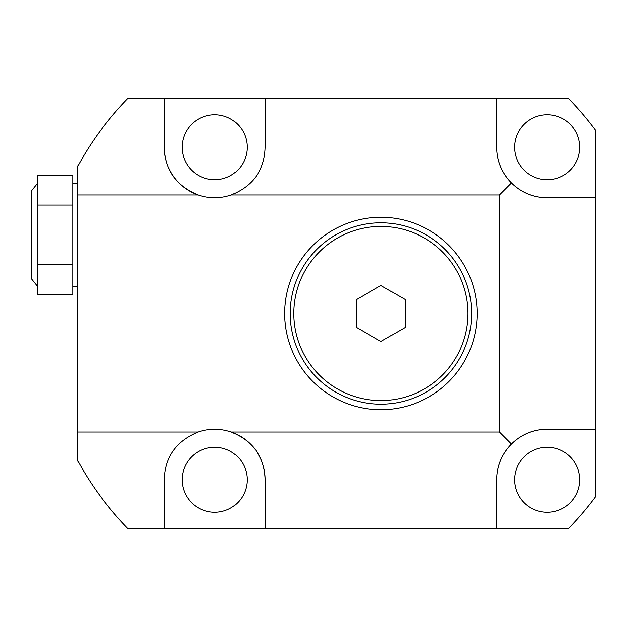 <?xml version="1.0" encoding="UTF-8"?>
<svg xmlns="http://www.w3.org/2000/svg" width="627" height="627" viewBox="0 0 627 627"><rect width="100%" height="100%" fill="white"/><g stroke="black" fill="none" stroke-linecap="round" stroke-linejoin="round"><path stroke-width="0.94" d="M37.408 286.233L31.35 278.709L31.35 190.969L37.408 183.445M37.408 205.068L37.408 175.294L72.983 175.294L72.983 205.068L37.408 205.068L37.408 294.384L72.983 294.384L72.983 205.068M77.505 194.973L198.171 194.973C176.234 186.015 164.901 170.113 164.172 147.251L164.172 98.76L127.508 98.76C107.578 119.279 90.907 141.929 77.505 166.696L77.505 432.027L198.171 432.027C176.234 440.985 164.901 456.887 164.172 479.749L164.172 528.24L127.508 528.24C107.578 507.721 90.907 485.071 77.505 460.304L77.505 432.027M496.67 147.251A50.489 50.489 0 0 0 547.159 197.74L595.65 197.74L595.65 130.432A307.873 307.873 0 0 0 568.736 98.76L496.67 98.76L496.67 147.251C496.756 160.951 501.686 172.856 511.46 182.951L499.437 194.973L499.437 432.027L511.46 444.049C501.686 454.144 496.756 466.049 496.67 479.749L496.67 528.24L164.172 528.24M173.922 177.08A50.489 50.489 0 0 0 231.151 194.973L499.437 194.973M231.151 194.973C253.089 186.015 264.422 170.113 265.15 147.251L265.15 98.76L164.172 98.76M496.67 98.76L265.15 98.76M255.393 449.92A50.489 50.489 0 0 0 231.151 432.027C253.089 440.985 264.422 456.887 265.15 479.749L265.15 528.24M198.171 432.027A50.489 50.489 0 0 1 231.151 432.027L499.437 432.027M265.15 479.749A50.489 50.489 0 0 0 262.603 463.917M260.808 459.262A50.489 50.489 0 0 0 255.988 450.75M528.733 432.74A50.489 50.489 0 0 1 547.159 429.26L595.65 429.26L595.65 496.568A307.873 307.873 0 0 1 568.736 528.24L496.67 528.24M579.638 147.251A32.479 32.479 0 0 1 547.159 179.73A32.479 32.479 0 0 1 514.681 147.251A32.479 32.479 0 0 1 547.159 114.772A32.479 32.479 0 0 1 579.638 147.251M164.172 147.251A50.489 50.489 0 0 0 166.719 163.083M168.514 167.738A50.489 50.489 0 0 0 173.326 176.25M247.14 147.251A32.479 32.479 0 0 1 214.661 179.73A32.479 32.479 0 0 1 182.183 147.251A32.479 32.479 0 0 1 214.661 114.772A32.479 32.479 0 0 1 247.14 147.251M527.965 433.053A50.489 50.489 0 0 0 496.67 479.749M579.638 479.749A32.479 32.479 0 0 1 547.159 512.228A32.479 32.479 0 0 1 514.681 479.749A32.479 32.479 0 0 1 547.159 447.27A32.479 32.479 0 0 1 579.638 479.749M247.14 479.749A32.479 32.479 0 0 1 214.661 512.228A32.479 32.479 0 0 1 182.183 479.749A32.479 32.479 0 0 1 214.661 447.27A32.479 32.479 0 0 1 247.14 479.749M511.46 182.951C521.554 192.724 533.459 197.654 547.159 197.74M595.65 429.26L595.65 197.74M547.159 429.26C533.459 429.346 521.554 434.276 511.46 444.049M284.783 309.464L284.697 313.5A96.213 96.213 0 0 1 380.91 217.287A96.213 96.213 0 0 1 477.123 313.5L477.029 317.583L477.123 313.5A96.213 96.213 0 0 1 380.91 409.713A96.213 96.213 0 0 1 284.697 313.5L284.776 317.215M284.971 320.726L285.238 323.681M285.497 325.844L285.646 326.949M285.638 326.871L285.238 323.665M476.794 321.416L476.559 323.877M476.042 327.866L476.167 326.988M476.199 326.8L476.481 324.551M476.7 322.505L476.794 321.369M428.029 397.385L432.559 394.673M435.773 392.533L436.51 392.016M438.187 390.801L439.613 389.72M439.793 389.586L440.35 389.155M477.123 313.5L477.029 309.409M476.794 305.553L476.544 302.998M476.034 299.079L476.222 300.364M285.363 302.23L285.442 301.571M285.575 300.56L285.677 299.847L285.575 300.56M285.324 302.598L285.019 305.678M429.001 230.172L425.38 228.189M421.924 226.472L421.109 226.088M419.22 225.25L417.566 224.544M417.363 224.466L416.704 224.2M430.483 231.049L429.017 230.18M405.152 299.502L380.91 285.504L356.669 299.502L356.669 327.498L380.91 341.496L405.152 327.498L405.152 299.502M72.983 264.61L37.408 264.61M380.91 222.812A90.688 90.688 0 0 1 471.598 313.5A90.688 90.688 0 0 1 380.91 404.188A90.688 90.688 0 0 1 290.223 313.5A90.688 90.688 0 0 1 380.91 222.812M380.91 400.575A87.075 87.075 0 0 1 293.836 313.5A87.075 87.075 0 0 1 380.91 226.425A87.075 87.075 0 0 1 467.985 313.5A87.075 87.075 0 0 1 380.91 400.575M77.505 183.272L72.983 183.272M77.505 286.406L72.983 286.406"/></g></svg>
